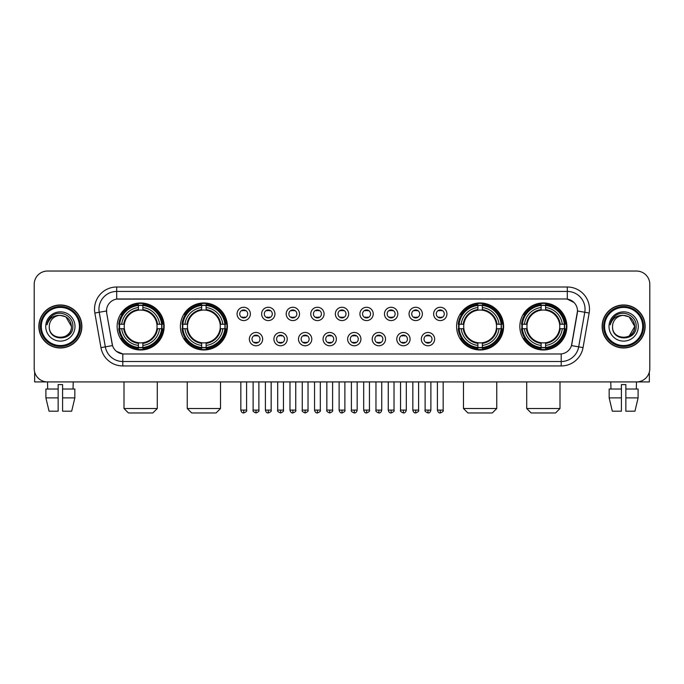 <?xml version="1.0" encoding="UTF-8"?>
<svg xmlns="http://www.w3.org/2000/svg" width="684" height="684" viewBox="0 0 684 684"><rect width="100%" height="100%" fill="white"/><g stroke="black" fill="none" stroke-linecap="round" stroke-linejoin="round"><path stroke-width="1.03" d="M180.379 326.473A23.504 23.504 0 0 0 203.892 349.986A23.504 23.504 0 0 0 227.396 326.473A23.504 23.504 0 0 0 203.892 302.969A23.504 23.504 0 0 0 180.379 326.473M456.604 326.473A23.504 23.504 0 0 0 480.108 349.986A23.504 23.504 0 0 0 503.621 326.473A23.504 23.504 0 0 0 480.108 302.969A23.504 23.504 0 0 0 456.604 326.473M519.849 326.473A23.504 23.504 0 0 0 543.352 349.986A23.504 23.504 0 0 0 566.865 326.473A23.504 23.504 0 0 0 543.352 302.969A23.504 23.504 0 0 0 519.849 326.473M117.135 326.473A23.504 23.504 0 0 0 140.648 349.986A23.504 23.504 0 0 0 164.151 326.473A23.504 23.504 0 0 0 140.648 302.969A23.504 23.504 0 0 0 117.135 326.473M262.656 339.119A6.652 6.652 0 0 1 256.004 345.771A6.652 6.652 0 0 1 249.352 339.119A6.652 6.652 0 0 1 256.004 332.467A6.652 6.652 0 0 1 262.656 339.119M252.011 339.119A3.993 3.993 0 0 0 256.004 343.111A3.993 3.993 0 0 0 259.997 339.119A3.993 3.993 0 0 0 256.004 335.126A3.993 3.993 0 0 0 252.011 339.119M287.229 339.119A6.652 6.652 0 0 1 280.577 345.771A6.652 6.652 0 0 1 273.916 339.119A6.652 6.652 0 0 1 280.577 332.467A6.652 6.652 0 0 1 287.229 339.119M276.584 339.119A3.993 3.993 0 0 0 280.577 343.111A3.993 3.993 0 0 0 284.561 339.119A3.993 3.993 0 0 0 280.577 335.126A3.993 3.993 0 0 0 276.584 339.119M311.793 339.119A6.652 6.652 0 0 1 305.141 345.771A6.652 6.652 0 0 1 298.489 339.119A6.652 6.652 0 0 1 305.141 332.467A6.652 6.652 0 0 1 311.793 339.119M301.148 339.119A3.993 3.993 0 0 0 305.141 343.111A3.993 3.993 0 0 0 309.134 339.119A3.993 3.993 0 0 0 305.141 335.126A3.993 3.993 0 0 0 301.148 339.119M336.366 339.119A6.652 6.652 0 0 1 329.714 345.771A6.652 6.652 0 0 1 323.062 339.119A6.652 6.652 0 0 1 329.714 332.467A6.652 6.652 0 0 1 336.366 339.119M325.721 339.119A3.993 3.993 0 0 0 329.714 343.111A3.993 3.993 0 0 0 333.707 339.119A3.993 3.993 0 0 0 329.714 335.126A3.993 3.993 0 0 0 325.721 339.119M360.938 339.119A6.652 6.652 0 0 1 354.286 345.771A6.652 6.652 0 0 1 347.634 339.119A6.652 6.652 0 0 1 354.286 332.467A6.652 6.652 0 0 1 360.938 339.119M350.293 339.119A3.993 3.993 0 0 0 354.286 343.111A3.993 3.993 0 0 0 358.279 339.119A3.993 3.993 0 0 0 354.286 335.126A3.993 3.993 0 0 0 350.293 339.119M385.511 339.119A6.652 6.652 0 0 1 378.859 345.771A6.652 6.652 0 0 1 372.207 339.119A6.652 6.652 0 0 1 378.859 332.467A6.652 6.652 0 0 1 385.511 339.119M374.866 339.119A3.993 3.993 0 0 0 378.859 343.111A3.993 3.993 0 0 0 382.852 339.119A3.993 3.993 0 0 0 378.859 335.126A3.993 3.993 0 0 0 374.866 339.119M410.084 339.119A6.652 6.652 0 0 1 403.423 345.771A6.652 6.652 0 0 1 396.771 339.119A6.652 6.652 0 0 1 403.423 332.467A6.652 6.652 0 0 1 410.084 339.119M399.439 339.119A3.993 3.993 0 0 0 403.423 343.111A3.993 3.993 0 0 0 407.416 339.119A3.993 3.993 0 0 0 403.423 335.126A3.993 3.993 0 0 0 399.439 339.119M434.648 339.119A6.652 6.652 0 0 1 427.996 345.771A6.652 6.652 0 0 1 421.344 339.119A6.652 6.652 0 0 1 427.996 332.467A6.652 6.652 0 0 1 434.648 339.119M424.003 339.119A3.993 3.993 0 0 0 427.996 343.111A3.993 3.993 0 0 0 431.989 339.119A3.993 3.993 0 0 0 427.996 335.126A3.993 3.993 0 0 0 424.003 339.119M250.37 313.922A6.652 6.652 0 0 1 243.718 320.582A6.652 6.652 0 0 1 237.066 313.922A6.652 6.652 0 0 1 243.718 307.27A6.652 6.652 0 0 1 250.37 313.922M239.725 313.922A3.993 3.993 0 0 0 243.718 317.915A3.993 3.993 0 0 0 247.711 313.922A3.993 3.993 0 0 0 243.718 309.938A3.993 3.993 0 0 0 239.725 313.922M274.942 313.922A6.652 6.652 0 0 1 268.29 320.582A6.652 6.652 0 0 1 261.639 313.922A6.652 6.652 0 0 1 268.29 307.27A6.652 6.652 0 0 1 274.942 313.922M264.298 313.922A3.993 3.993 0 0 0 268.29 317.915A3.993 3.993 0 0 0 272.283 313.922A3.993 3.993 0 0 0 268.29 309.938A3.993 3.993 0 0 0 264.298 313.922M299.515 313.922A6.652 6.652 0 0 1 292.855 320.582A6.652 6.652 0 0 1 286.203 313.922A6.652 6.652 0 0 1 292.855 307.27A6.652 6.652 0 0 1 299.515 313.922M288.87 313.922A3.993 3.993 0 0 0 292.855 317.915A3.993 3.993 0 0 0 296.847 313.922A3.993 3.993 0 0 0 292.855 309.938A3.993 3.993 0 0 0 288.87 313.922M324.079 313.922A6.652 6.652 0 0 1 317.427 320.582A6.652 6.652 0 0 1 310.775 313.922A6.652 6.652 0 0 1 317.427 307.27A6.652 6.652 0 0 1 324.079 313.922M313.434 313.922A3.993 3.993 0 0 0 317.427 317.915A3.993 3.993 0 0 0 321.42 313.922A3.993 3.993 0 0 0 317.427 309.938A3.993 3.993 0 0 0 313.434 313.922M348.652 313.922A6.652 6.652 0 0 1 342 320.582A6.652 6.652 0 0 1 335.348 313.922A6.652 6.652 0 0 1 342 307.27A6.652 6.652 0 0 1 348.652 313.922M338.007 313.922A3.993 3.993 0 0 0 342 317.915A3.993 3.993 0 0 0 345.993 313.922A3.993 3.993 0 0 0 342 309.938A3.993 3.993 0 0 0 338.007 313.922M373.225 313.922A6.652 6.652 0 0 1 366.573 320.582A6.652 6.652 0 0 1 359.921 313.922A6.652 6.652 0 0 1 366.573 307.27A6.652 6.652 0 0 1 373.225 313.922M362.58 313.922A3.993 3.993 0 0 0 366.573 317.915A3.993 3.993 0 0 0 370.566 313.922A3.993 3.993 0 0 0 366.573 309.938A3.993 3.993 0 0 0 362.58 313.922M397.797 313.922A6.652 6.652 0 0 1 391.145 320.582A6.652 6.652 0 0 1 384.485 313.922A6.652 6.652 0 0 1 391.145 307.27A6.652 6.652 0 0 1 397.797 313.922M387.153 313.922A3.993 3.993 0 0 0 391.145 317.915A3.993 3.993 0 0 0 395.13 313.922A3.993 3.993 0 0 0 391.145 309.938A3.993 3.993 0 0 0 387.153 313.922M422.361 313.922A6.652 6.652 0 0 1 415.71 320.582A6.652 6.652 0 0 1 409.058 313.922A6.652 6.652 0 0 1 415.71 307.27A6.652 6.652 0 0 1 422.361 313.922M411.717 313.922A3.993 3.993 0 0 0 415.71 317.915A3.993 3.993 0 0 0 419.702 313.922A3.993 3.993 0 0 0 415.71 309.938A3.993 3.993 0 0 0 411.717 313.922M446.934 313.922A6.652 6.652 0 0 1 440.282 320.582A6.652 6.652 0 0 1 433.63 313.922A6.652 6.652 0 0 1 440.282 307.27A6.652 6.652 0 0 1 446.934 313.922M436.289 313.922A3.993 3.993 0 0 0 440.282 317.915A3.993 3.993 0 0 0 444.275 313.922A3.993 3.993 0 0 0 440.282 309.938A3.993 3.993 0 0 0 436.289 313.922M100.958 347.626L94.854 313.033A22.179 22.179 0 0 1 116.69 287.006L567.31 287.006A22.179 22.179 0 0 1 589.146 313.033L583.042 347.626A22.179 22.179 0 0 1 561.205 365.949L122.795 365.949A22.179 22.179 0 0 1 100.958 347.626L105.319 346.856L99.223 312.263A17.741 17.741 0 0 1 116.69 291.435L567.31 291.435A17.741 17.741 0 0 1 584.777 312.263L578.681 346.856A17.741 17.741 0 0 1 561.205 361.511L122.795 361.511A17.741 17.741 0 0 1 105.319 346.856L112.518 345.582L106.678 313.033A11.979 11.979 0 0 1 118.469 298.976L565.531 298.976A11.979 11.979 0 0 1 577.322 313.033L571.85 344.078A11.979 11.979 0 0 1 560.059 353.979L123.941 353.979A11.979 11.979 0 0 1 112.15 344.078L106.678 313.033L106.627 309.177M119.247 328.696A21.512 21.512 0 0 1 119.247 324.259M521.96 328.696A21.512 21.512 0 0 1 521.96 324.259M458.716 328.696A21.512 21.512 0 0 1 458.716 324.259M182.491 328.696A21.512 21.512 0 0 1 182.491 324.259M38.86 326.473A21.512 21.512 0 0 0 60.372 347.985A21.512 21.512 0 0 0 81.875 326.473A21.512 21.512 0 0 0 60.372 304.97A21.512 21.512 0 0 0 38.86 326.473M602.125 326.473A21.512 21.512 0 0 0 623.628 347.985A21.512 21.512 0 0 0 645.14 326.473A21.512 21.512 0 0 0 623.628 304.97A21.512 21.512 0 0 0 602.125 326.473M116.69 287.006L116.69 299.113L565.531 298.976L567.31 299.113L573.996 302.482M560.059 353.979L123.941 353.979M122.795 365.949L122.795 353.919L116.4 351.302M589.146 313.033L577.51 310.981L571.482 345.582L583.042 347.626M649.8 284.339A13.304 13.304 0 0 0 636.496 271.035L47.504 271.035A13.304 13.304 0 0 0 34.2 284.339L34.2 368.608A13.304 13.304 0 0 0 47.504 381.92L636.496 381.92A13.304 13.304 0 0 0 649.8 368.608L649.8 284.339L649.8 368.608M34.2 284.339L34.2 368.608M636.496 271.035L47.504 271.035M47.7 389.016L47.504 381.92L636.496 381.92L636.3 389.016M34.645 372.019L34.645 381.92L86.09 381.92M45.896 389.016L45.896 397.883L49.051 411.187L45.896 397.883L45.896 389.016L58.149 389.016L58.149 384.579L62.586 384.579L62.586 389.016L74.838 389.016L74.838 397.883L71.683 411.187L74.838 397.883L62.586 397.883L62.586 389.016L62.586 411.187L71.683 411.187M73.231 381.92L73.034 389.016M58.149 389.016L58.149 411.187L49.051 411.187M45.896 397.883L58.149 397.883M79.438 326.473A19.075 19.075 0 0 0 60.372 307.407A19.075 19.075 0 0 0 41.296 326.473A19.075 19.075 0 0 0 60.372 345.548A19.075 19.075 0 0 0 79.438 326.473M80.327 326.473A19.956 19.956 0 0 0 60.372 306.517A19.956 19.956 0 0 0 40.407 326.473A19.956 19.956 0 0 0 60.372 346.437A19.956 19.956 0 0 0 80.327 326.473M81.653 326.473A21.289 21.289 0 0 0 60.372 305.192A21.289 21.289 0 0 0 39.082 326.473A21.289 21.289 0 0 0 60.372 347.763A21.289 21.289 0 0 0 81.653 326.473M71.452 326.473C70.794 319.744 67.1 316.042 60.372 315.392L65.912 316.872L71.452 326.473L65.912 316.872L60.372 315.392L65.912 316.872L71.452 326.473L65.912 316.872L60.372 315.392L65.912 316.872L71.452 326.473C72.136 340.777 48.598 340.777 49.282 326.473C48.29 341.863 73.376 341.521 72.855 326.473C73.675 315.914 59.841 309.202 51.864 316.008C49.086 318.334 47.453 321.283 46.974 324.866C49.068 318.257 53.532 315.102 60.372 315.392L65.912 316.872L71.452 326.473C72.136 340.777 48.598 340.777 49.282 326.473C48.598 340.777 72.136 340.777 71.452 326.473C72.136 340.777 48.598 340.777 49.282 326.473C48.598 340.777 72.136 340.777 71.452 326.473C72.136 340.777 48.598 340.777 49.282 326.473C48.598 340.777 72.136 340.777 71.452 326.473C72.136 340.777 48.598 340.777 49.282 326.473C48.598 340.777 72.136 340.777 71.452 326.473C72.136 340.777 48.598 340.777 49.282 326.473C48.598 340.777 72.136 340.777 71.452 326.473C72.136 340.777 48.598 340.777 49.282 326.473C48.598 340.777 72.136 340.777 71.452 326.473C72.136 340.777 48.598 340.777 49.282 326.473A11.089 11.089 0 0 1 60.372 315.392L65.912 316.872L71.452 326.473C71.897 335.083 60.833 340.803 54.079 335.613M45.734 326.473A14.638 14.638 0 0 0 60.372 341.111A14.638 14.638 0 0 0 75.001 326.473A14.638 14.638 0 0 0 60.372 311.844A14.638 14.638 0 0 0 45.734 326.473M51.864 316.008L48.59 319.898M48.393 320.274L48.684 319.736L48.393 320.274M152.84 412.965L128.447 412.965L124.009 408.528L157.277 408.528L152.84 412.965M142.862 347.472L142.862 348.361A21.999 21.999 0 0 0 162.527 328.696L161.638 328.696A21.11 21.11 0 0 1 142.862 347.472L142.862 345.42A19.075 19.075 0 0 0 159.586 328.696L156.901 328.696A16.407 16.407 0 0 0 142.862 310.22L142.862 305.483A21.11 21.11 0 0 1 161.638 324.259L162.527 324.259A21.999 21.999 0 0 0 142.862 304.594L142.862 305.483M119.649 328.696L118.76 328.696A21.999 21.999 0 0 0 138.424 348.361L138.424 347.472A21.11 21.11 0 0 1 119.649 328.696L121.701 328.696A19.075 19.075 0 0 0 138.424 345.42L138.424 342.735A16.407 16.407 0 0 0 156.901 328.696L157.559 328.696A17.057 17.057 0 0 1 142.862 343.394L142.862 345.42M138.424 305.483L138.424 304.594A21.999 21.999 0 0 0 118.76 324.259L119.649 324.259A21.11 21.11 0 0 1 138.424 305.483L138.424 307.535A19.075 19.075 0 0 0 121.701 324.259L124.385 324.259A16.407 16.407 0 0 0 138.424 342.735L138.424 343.394A17.057 17.057 0 0 1 123.727 328.696L121.701 328.696M119.691 328.696A21.067 21.067 0 0 1 119.691 324.259M142.862 305.526A21.067 21.067 0 0 0 138.424 305.526M161.595 324.259A21.067 21.067 0 0 1 161.595 328.696M161.638 324.259L159.586 324.259A19.075 19.075 0 0 0 142.862 307.535M159.586 328.696L161.638 328.696M138.424 345.42L138.424 347.472M156.901 324.259L159.586 324.259M142.862 342.761L142.862 343.394M138.424 342.735A16.407 16.407 0 0 1 124.385 328.696L123.727 328.696M142.862 347.429A21.067 21.067 0 0 1 138.424 347.429M121.701 324.259L119.649 324.259M138.424 310.185L138.424 307.535M142.862 310.22A16.407 16.407 0 0 0 124.385 324.259L123.727 324.259A17.057 17.057 0 0 1 138.424 309.561M142.862 310.194L142.862 309.561A17.057 17.057 0 0 1 157.559 324.259M122.188 314.503L120.931 314.503A23.059 23.059 0 0 1 163.707 326.473A23.059 23.059 0 0 1 120.931 338.452L122.188 338.452M216.084 412.965L191.691 412.965L187.254 408.528L220.522 408.528L216.084 412.965M206.106 347.472L206.106 348.361A21.999 21.999 0 0 0 225.771 328.696L224.882 328.696A21.11 21.11 0 0 1 206.106 347.472L206.106 345.42A19.075 19.075 0 0 0 222.83 328.696L220.145 328.696A16.407 16.407 0 0 0 206.106 310.22L206.106 305.483A21.11 21.11 0 0 1 224.882 324.259L225.771 324.259A21.999 21.999 0 0 0 206.106 304.594L206.106 305.483M182.893 328.696L182.004 328.696A21.999 21.999 0 0 0 201.669 348.361L201.669 347.472A21.11 21.11 0 0 1 182.893 328.696L184.945 328.696A19.075 19.075 0 0 0 201.669 345.42L201.669 342.735A16.407 16.407 0 0 0 220.145 328.696L220.804 328.696A17.057 17.057 0 0 1 206.106 343.394L206.106 345.42M201.669 305.483L201.669 304.594A21.999 21.999 0 0 0 182.004 324.259L182.893 324.259A21.11 21.11 0 0 1 201.669 305.483L201.669 307.535A19.075 19.075 0 0 0 184.945 324.259L187.63 324.259A16.407 16.407 0 0 0 201.669 342.735L201.669 343.394A17.057 17.057 0 0 1 186.971 328.696L184.945 328.696M182.936 328.696A21.067 21.067 0 0 1 182.936 324.259M206.106 305.526A21.067 21.067 0 0 0 201.669 305.526M224.839 324.259A21.067 21.067 0 0 1 224.839 328.696M224.882 324.259L222.83 324.259A19.075 19.075 0 0 0 206.106 307.535M222.83 328.696L224.882 328.696M201.669 345.42L201.669 347.472M220.145 324.259L222.83 324.259M206.106 342.761L206.106 343.394M201.669 342.735A16.407 16.407 0 0 1 187.63 328.696L186.971 328.696M206.106 347.429A21.067 21.067 0 0 1 201.669 347.429M184.945 324.259L182.893 324.259M201.669 310.185L201.669 307.535M206.106 310.22A16.407 16.407 0 0 0 187.63 324.259L186.971 324.259A17.057 17.057 0 0 1 201.669 309.561M206.106 310.194L206.106 309.561A17.057 17.057 0 0 1 220.804 324.259M185.432 314.503L184.176 314.503A23.059 23.059 0 0 1 226.951 326.473A23.059 23.059 0 0 1 184.176 338.452L185.432 338.452M492.309 412.965L467.916 412.965L463.478 408.528L496.746 408.528L492.309 412.965M482.331 347.472L482.331 348.361A21.999 21.999 0 0 0 501.996 328.696L501.107 328.696A21.11 21.11 0 0 1 482.331 347.472L482.331 345.42A19.075 19.075 0 0 0 499.055 328.696L496.37 328.696A16.407 16.407 0 0 0 482.331 310.22L482.331 305.483A21.11 21.11 0 0 1 501.107 324.259L501.996 324.259A21.999 21.999 0 0 0 482.331 304.594L482.331 305.483M459.118 328.696L458.229 328.696A21.999 21.999 0 0 0 477.894 348.361L477.894 347.472A21.11 21.11 0 0 1 459.118 328.696L461.17 328.696A19.075 19.075 0 0 0 477.894 345.42L477.894 342.735A16.407 16.407 0 0 0 496.37 328.696L497.029 328.696A17.057 17.057 0 0 1 482.331 343.394L482.331 345.42M477.894 305.483L477.894 304.594A21.999 21.999 0 0 0 458.229 324.259L459.118 324.259A21.11 21.11 0 0 1 477.894 305.483L477.894 307.535A19.075 19.075 0 0 0 461.17 324.259L463.855 324.259A16.407 16.407 0 0 0 477.894 342.735L477.894 343.394A17.057 17.057 0 0 1 463.196 328.696L461.17 328.696M459.161 328.696A21.067 21.067 0 0 1 459.161 324.259M482.331 305.526A21.067 21.067 0 0 0 477.894 305.526M501.064 324.259A21.067 21.067 0 0 1 501.064 328.696M501.107 324.259L499.055 324.259A19.075 19.075 0 0 0 482.331 307.535M499.055 328.696L501.107 328.696M477.894 345.42L477.894 347.472M496.37 324.259L499.055 324.259M482.331 342.761L482.331 343.394M477.894 342.735A16.407 16.407 0 0 1 463.855 328.696L463.196 328.696M482.331 347.429A21.067 21.067 0 0 1 477.894 347.429M461.17 324.259L459.118 324.259M477.894 310.185L477.894 307.535M482.331 310.22A16.407 16.407 0 0 0 463.855 324.259L463.196 324.259A17.057 17.057 0 0 1 477.894 309.561M482.331 310.194L482.331 309.561A17.057 17.057 0 0 1 497.029 324.259M461.657 314.503L460.4 314.503A23.059 23.059 0 0 1 503.176 326.473A23.059 23.059 0 0 1 460.4 338.452L461.657 338.452M555.553 412.965L531.16 412.965L526.723 408.528L559.991 408.528L555.553 412.965M545.576 347.472L545.576 348.361A21.999 21.999 0 0 0 565.24 328.696L564.351 328.696A21.11 21.11 0 0 1 545.576 347.472L545.576 345.42A19.075 19.075 0 0 0 562.299 328.696L559.615 328.696A16.407 16.407 0 0 0 545.576 310.22L545.576 305.483A21.11 21.11 0 0 1 564.351 324.259L565.24 324.259A21.999 21.999 0 0 0 545.576 304.594L545.576 305.483M522.362 328.696L521.473 328.696A21.999 21.999 0 0 0 541.138 348.361L541.138 347.472A21.11 21.11 0 0 1 522.362 328.696L524.414 328.696A19.075 19.075 0 0 0 541.138 345.42L541.138 342.735A16.407 16.407 0 0 0 559.615 328.696L560.273 328.696A17.057 17.057 0 0 1 545.576 343.394L545.576 345.42M541.138 305.483L541.138 304.594A21.999 21.999 0 0 0 521.473 324.259L522.362 324.259A21.11 21.11 0 0 1 541.138 305.483L541.138 307.535A19.075 19.075 0 0 0 524.414 324.259L527.099 324.259A16.407 16.407 0 0 0 541.138 342.735L541.138 343.394A17.057 17.057 0 0 1 526.441 328.696L524.414 328.696M522.405 328.696A21.067 21.067 0 0 1 522.405 324.259M545.576 305.526A21.067 21.067 0 0 0 541.138 305.526M564.309 324.259A21.067 21.067 0 0 1 564.309 328.696M564.351 324.259L562.299 324.259A19.075 19.075 0 0 0 545.576 307.535M562.299 328.696L564.351 328.696M541.138 345.42L541.138 347.472M559.615 324.259L562.299 324.259M545.576 342.761L545.576 343.394M541.138 342.735A16.407 16.407 0 0 1 527.099 328.696L526.441 328.696M545.576 347.429A21.067 21.067 0 0 1 541.138 347.429M524.414 324.259L522.362 324.259M541.138 310.185L541.138 307.535M545.576 310.22A16.407 16.407 0 0 0 527.099 324.259L526.441 324.259A17.057 17.057 0 0 1 541.138 309.561M545.576 310.194L545.576 309.561A17.057 17.057 0 0 1 560.273 324.259M524.902 314.503L523.645 314.503A23.059 23.059 0 0 1 566.42 326.473A23.059 23.059 0 0 1 523.645 338.452L524.902 338.452M242.384 317.692L242.384 317.06A3.403 3.403 0 0 0 245.052 317.06L245.052 317.692M245.052 310.16L245.052 310.793A3.403 3.403 0 0 0 242.384 310.793L242.384 310.16M266.957 317.692L266.957 317.06A3.403 3.403 0 0 0 269.616 317.06L269.616 317.692M269.616 310.16L269.616 310.793A3.403 3.403 0 0 0 266.957 310.793L266.957 310.16M291.529 317.692L291.529 317.06A3.403 3.403 0 0 0 294.188 317.06L294.188 317.692M294.188 310.16L294.188 310.793A3.403 3.403 0 0 0 291.529 310.793L291.529 310.16M316.102 317.692L316.102 317.06A3.403 3.403 0 0 0 318.761 317.06L318.761 317.692M318.761 310.16L318.761 310.793A3.403 3.403 0 0 0 316.102 310.793L316.102 310.16M340.666 317.692L340.666 317.06A3.403 3.403 0 0 0 343.334 317.06L343.334 317.692M343.334 310.16L343.334 310.793A3.403 3.403 0 0 0 340.666 310.793L340.666 310.16M365.239 317.692L365.239 317.06A3.403 3.403 0 0 0 367.898 317.06L367.898 317.692M367.898 310.16L367.898 310.793A3.403 3.403 0 0 0 365.239 310.793L365.239 310.16M389.812 317.692L389.812 317.06A3.403 3.403 0 0 0 392.471 317.06L392.471 317.692M392.471 310.16L392.471 310.793A3.403 3.403 0 0 0 389.812 310.793L389.812 310.16M414.384 317.692L414.384 317.06A3.403 3.403 0 0 0 417.043 317.06L417.043 317.692M417.043 310.16L417.043 310.793A3.403 3.403 0 0 0 414.384 310.793L414.384 310.16M438.948 317.692L438.948 317.06A3.403 3.403 0 0 0 441.616 317.06L441.616 317.692M441.616 310.16L441.616 310.793A3.403 3.403 0 0 0 438.948 310.793L438.948 310.16M254.67 342.881L254.67 342.248A3.403 3.403 0 0 0 257.329 342.248L257.329 342.881M257.329 335.357L257.329 335.989A3.403 3.403 0 0 0 254.67 335.989L254.67 335.357M279.243 342.881L279.243 342.248A3.403 3.403 0 0 0 281.902 342.248L281.902 342.881M281.902 335.357L281.902 335.989A3.403 3.403 0 0 0 279.243 335.989L279.243 335.357M303.816 342.881L303.816 342.248A3.403 3.403 0 0 0 306.475 342.248L306.475 342.881M306.475 335.357L306.475 335.989A3.403 3.403 0 0 0 303.816 335.989L303.816 335.357M328.38 342.881L328.38 342.248A3.403 3.403 0 0 0 331.047 342.248L331.047 342.881M331.047 335.357L331.047 335.989A3.403 3.403 0 0 0 328.38 335.989L328.38 335.357M352.953 342.881L352.953 342.248A3.403 3.403 0 0 0 355.62 342.248L355.62 342.881M355.62 335.357L355.62 335.989A3.403 3.403 0 0 0 352.953 335.989L352.953 335.357M377.525 342.881L377.525 342.248A3.403 3.403 0 0 0 380.184 342.248L380.184 342.881M380.184 335.357L380.184 335.989A3.403 3.403 0 0 0 377.525 335.989L377.525 335.357M402.098 342.881L402.098 342.248A3.403 3.403 0 0 0 404.757 342.248L404.757 342.881M404.757 335.357L404.757 335.989A3.403 3.403 0 0 0 402.098 335.989L402.098 335.357M426.671 342.881L426.671 342.248A3.403 3.403 0 0 0 429.33 342.248L429.33 342.881M429.33 335.357L429.33 335.989A3.403 3.403 0 0 0 426.671 335.989L426.671 335.357M649.355 372.019L649.355 381.92L597.91 381.92M621.414 389.016L621.414 397.883L609.162 397.883L612.317 411.187L609.162 397.883L609.162 389.016L621.414 389.016L621.414 384.579L625.851 384.579L625.851 389.016L638.104 389.016L638.104 397.883L634.949 411.187L638.104 397.883L625.851 397.883L625.851 389.016M621.414 397.883L621.414 411.187L612.317 411.187M634.949 411.187L625.851 411.187L625.851 397.883M610.769 381.92L610.966 389.016M642.704 326.473A19.075 19.075 0 0 0 623.628 307.407A19.075 19.075 0 0 0 604.562 326.473A19.075 19.075 0 0 0 623.628 345.548A19.075 19.075 0 0 0 642.704 326.473M643.593 326.473A19.956 19.956 0 0 0 623.628 306.517A19.956 19.956 0 0 0 603.673 326.473A19.956 19.956 0 0 0 623.628 346.437A19.956 19.956 0 0 0 643.593 326.473M644.918 326.473A21.289 21.289 0 0 0 623.628 305.192A21.289 21.289 0 0 0 602.347 326.473A21.289 21.289 0 0 0 623.628 347.763A21.289 21.289 0 0 0 644.918 326.473M634.068 322.72L634.718 326.473L629.177 316.872L623.628 315.392L629.177 316.872L634.718 326.473L629.177 316.872L623.628 315.392L629.177 316.872L634.718 326.473L629.177 316.872L623.628 315.392L629.177 316.872L634.718 326.473C635.402 340.777 611.864 340.777 612.548 326.473C611.556 341.863 636.642 341.521 636.12 326.473C636.941 315.914 623.107 309.202 615.13 316.008C612.351 318.334 610.718 321.283 610.239 324.866C612.334 318.257 616.797 315.102 623.628 315.392L629.177 316.872L634.718 326.473C635.402 340.777 611.864 340.777 612.548 326.473C611.864 340.777 635.402 340.777 634.718 326.473L629.177 336.083L634.718 326.473C635.402 340.777 611.864 340.777 612.548 326.473C611.864 340.777 635.402 340.777 634.718 326.473C635.402 340.777 611.864 340.777 612.548 326.473C611.864 340.777 635.402 340.777 634.718 326.473C635.402 340.777 611.864 340.777 612.548 326.473C611.864 340.777 635.402 340.777 634.718 326.473C635.402 340.777 611.864 340.777 612.548 326.473C611.864 340.777 635.402 340.777 634.718 326.473C635.402 340.777 611.864 340.777 612.548 326.473A11.089 11.089 0 0 1 623.628 315.392L629.177 316.872L634.718 326.473C635.162 335.083 624.099 340.803 617.344 335.613M623.628 315.392C630.366 316.042 634.059 319.744 634.718 326.473M608.999 326.473A14.638 14.638 0 0 0 623.628 341.111A14.638 14.638 0 0 0 638.266 326.473A14.638 14.638 0 0 0 623.628 311.844A14.638 14.638 0 0 0 608.999 326.473M615.13 316.008L611.855 319.898M611.658 320.274L611.949 319.736M567.31 287.006L567.31 299.113M94.854 313.033L99.223 312.263A17.741 17.741 0 0 1 98.949 309.177M99.223 312.263L106.49 310.981M561.205 353.919L561.205 365.949M142.862 342.735A16.407 16.407 0 0 0 156.901 328.696M138.424 347.626A21.264 21.264 0 0 0 142.862 347.626M161.792 328.696A21.264 21.264 0 0 0 161.792 324.259M142.862 305.329A21.264 21.264 0 0 0 138.424 305.329M206.106 342.735A16.407 16.407 0 0 0 220.145 328.696M201.669 347.626A21.264 21.264 0 0 0 206.106 347.626M225.036 328.696A21.264 21.264 0 0 0 225.036 324.259M206.106 305.329A21.264 21.264 0 0 0 201.669 305.329M482.331 342.735A16.407 16.407 0 0 0 496.37 328.696M477.894 347.626A21.264 21.264 0 0 0 482.331 347.626M501.261 328.696A21.264 21.264 0 0 0 501.261 324.259M482.331 305.329A21.264 21.264 0 0 0 477.894 305.329M545.576 342.735A16.407 16.407 0 0 0 559.615 328.696M541.138 347.626A21.264 21.264 0 0 0 545.576 347.626M564.505 328.696A21.264 21.264 0 0 0 564.505 324.259M545.576 305.329A21.264 21.264 0 0 0 541.138 305.329M243.718 410.084L240.836 410.084C241.341 412.136 242.298 413.093 243.718 412.965L243.718 410.084L246.599 410.084L246.599 381.92M268.29 410.084L265.401 410.084C265.905 412.136 266.871 413.093 268.29 412.965L268.29 410.084L271.172 410.084L271.172 381.92M292.855 410.084L289.973 410.084C290.478 412.136 291.444 413.093 292.855 412.965L292.855 410.084L295.744 410.084L295.744 381.92M317.427 410.084L314.546 410.084C315.05 412.136 316.008 413.093 317.427 412.965L317.427 410.084L320.309 410.084L320.309 381.92M342 410.084L339.119 410.084C339.623 412.136 340.581 413.093 342 412.965L342 410.084L344.881 410.084L344.881 381.92M366.573 410.084L363.691 410.084C364.187 412.136 365.153 413.093 366.573 412.965L366.573 410.084L369.454 410.084L369.454 381.92M391.145 410.084L388.255 410.084C388.76 412.136 389.726 413.093 391.145 412.965L391.145 410.084L394.027 410.084L394.027 381.92M415.71 410.084L412.828 410.084C413.333 412.136 414.29 413.093 415.71 412.965L415.71 410.084L418.599 410.084L418.599 381.92M440.282 410.084L437.401 410.084C437.905 412.136 438.863 413.093 440.282 412.965L440.282 410.084L443.164 410.084L443.164 381.92M256.004 410.084L253.123 410.084C252.533 410.998 253.499 411.965 256.004 412.965L256.004 410.084L258.885 410.084L258.885 381.92M280.577 410.084L277.687 410.084C277.106 410.998 278.063 411.965 280.577 412.965L280.577 410.084L283.458 410.084L283.458 381.92M305.141 410.084L302.26 410.084C301.678 410.998 302.636 411.965 305.141 412.965L305.141 410.084L308.031 410.084L308.031 381.92M329.714 410.084L326.832 410.084C326.251 410.998 327.208 411.965 329.714 412.965L329.714 410.084L332.595 410.084L332.595 381.92M354.286 410.084L351.405 410.084C350.815 410.998 351.781 411.965 354.286 412.965L354.286 410.084L357.168 410.084L357.168 381.92M378.859 410.084L375.969 410.084C375.388 410.998 376.345 411.965 378.859 412.965L378.859 410.084L381.74 410.084L381.74 381.92M403.423 410.084L400.542 410.084C399.96 410.998 400.918 411.965 403.423 412.965L403.423 410.084L406.313 410.084L406.313 381.92M427.996 410.084L425.115 410.084C424.533 410.998 425.491 411.965 427.996 412.965L427.996 410.084L430.877 410.084L430.877 381.92M157.277 381.92L157.277 408.528M124.009 381.92L124.009 408.528M220.522 381.92L220.522 408.528M187.254 381.92L187.254 408.528M496.746 381.92L496.746 408.528M463.478 381.92L463.478 408.528M559.991 381.92L559.991 408.528M526.723 381.92L526.723 408.528M240.836 410.084L240.836 381.92M246.599 410.084C247.181 410.998 246.223 411.965 243.718 412.965M265.401 410.084L265.401 381.92M271.172 410.084C271.753 410.998 270.796 411.965 268.29 412.965M289.973 410.084L289.973 381.92M295.744 410.084C296.326 410.998 295.368 411.965 292.855 412.965M314.546 410.084L314.546 381.92M320.309 410.084C320.899 410.998 319.932 411.965 317.427 412.965M339.119 410.084L339.119 381.92M344.881 410.084C345.471 410.998 344.505 411.965 342 412.965M363.691 410.084L363.691 381.92M369.454 410.084C370.035 410.998 369.078 411.965 366.573 412.965M388.255 410.084L388.255 381.92M394.027 410.084C394.608 410.998 393.651 411.965 391.145 412.965M412.828 410.084L412.828 381.92M418.599 410.084C419.181 410.998 418.223 411.965 415.71 412.965M437.401 410.084L437.401 381.92M443.164 410.084C443.754 410.998 442.787 411.965 440.282 412.965M253.123 410.084L253.123 381.92M258.885 410.084C259.467 410.998 258.509 411.965 256.004 412.965M277.687 410.084L277.687 381.92M283.458 410.084C284.04 410.998 283.082 411.965 280.577 412.965M302.26 410.084L302.26 381.92M308.031 410.084C308.612 410.998 307.655 411.965 305.141 412.965M326.832 410.084L326.832 381.92M332.595 410.084C333.185 410.998 332.219 411.965 329.714 412.965M351.405 410.084L351.405 381.92M357.168 410.084C356.663 412.136 355.706 413.093 354.286 412.965M375.969 410.084L375.969 381.92M381.74 410.084C381.236 412.136 380.278 413.093 378.859 412.965M400.542 410.084L400.542 381.92M406.313 410.084C405.809 412.136 404.842 413.093 403.423 412.965M425.115 410.084L425.115 381.92M430.877 410.084C430.381 412.136 429.415 413.093 427.996 412.965"/></g></svg>
